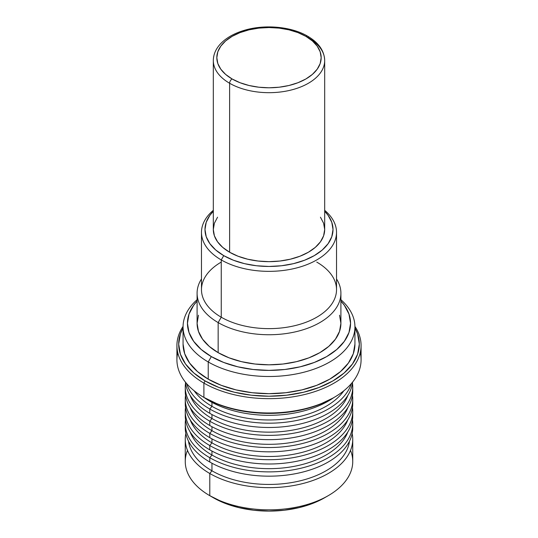 <?xml version="1.0" encoding="UTF-8"?>
<svg xmlns="http://www.w3.org/2000/svg" width="538" height="538" viewBox="0 0 538 538"><rect width="100%" height="100%" fill="white"/><g stroke="black" fill="none" stroke-linecap="round" stroke-linejoin="round"><path stroke-width="0.81" d="M316.748 262.087L316.748 262.087A67.526 38.985 180 0 1 316.748 317.218A67.526 38.985 180 0 1 221.252 317.218L221.252 259.935L223.734 255.637L233.438 260.237L244.501 263.654L256.512 265.759L269 266.465L281.488 265.759L293.499 263.654L304.562 260.237L314.266 255.637L322.228 250.042L328.14 243.653L331.785 236.72L333.015 229.504L331.785 222.295L328.14 215.361L324.683 211.273A64.015 36.961 180 0 1 307.776 258.913A64.015 36.961 180 0 1 223.734 255.637L221.252 259.935A67.526 38.985 0 0 0 312.154 262.356A67.526 38.985 0 0 0 324.683 210.324A67.526 38.985 180 0 1 336.526 232.369A67.526 38.985 180 0 1 294.837 268.388A67.526 38.985 180 0 1 221.252 259.935L221.252 317.218A67.526 38.985 0 0 0 294.837 325.665A67.526 38.985 0 0 0 336.526 289.652L336.526 232.369M198.475 315.201L197.09 323.304L198.475 331.401L202.564 339.189L209.215 346.371L218.152 352.659L218.152 322.585L221.252 317.218L218.152 322.585A71.91 41.513 0 0 0 307.696 328.22A71.91 41.513 0 0 0 336.526 278.953A71.91 41.513 180 0 1 340.91 293.23A71.91 41.513 180 0 1 296.519 331.583A71.91 41.513 180 0 1 218.152 322.585L218.152 352.659A71.91 41.513 0 0 0 296.519 361.657A71.91 41.513 0 0 0 340.91 323.304L339.525 315.201M354.939 344.064L353.284 353.748L348.395 363.056L340.453 371.63L329.767 379.149L316.748 385.322L301.885 389.909L285.765 392.727L269 393.681L252.235 392.727L236.115 389.909L221.252 385.322L208.233 379.149A85.939 49.617 0 0 1 183.061 344.064L184.716 353.748L189.605 363.056L197.547 371.63L208.233 379.149L208.233 361.966L211.333 356.6L223.694 362.451L237.789 366.802L253.089 369.485L269 370.386L284.911 369.485L300.211 366.802L314.306 362.451L326.667 356.6L336.808 349.465L344.347 341.321L348.987 332.491L350.554 323.304L348.987 314.118L344.347 305.288L340.91 301.092A81.554 47.082 180 0 1 317.595 361.119A81.554 47.082 180 0 1 211.333 356.6L208.233 361.966A85.939 49.617 0 0 0 323.204 365.389A85.939 49.617 0 0 0 340.91 299.713A85.939 49.617 180 0 1 354.939 326.882A85.939 49.617 180 0 1 301.885 372.72A85.939 49.617 180 0 1 208.233 361.966L208.233 379.149A85.939 49.617 0 0 0 301.885 389.909A85.939 49.617 0 0 0 354.939 344.064L354.939 326.882M360.238 352.659A92.079 53.161 180 0 1 334.111 397.407A92.079 53.161 180 0 1 203.895 397.407L203.895 383.09L205.133 380.938L218.818 387.427L234.434 392.242L251.381 395.215L269 396.217L286.619 395.215L303.566 392.242L319.182 387.427L332.867 380.938L344.098 373.036L352.444 364.024L357.588 354.239L359.323 344.064L357.588 333.896L354.939 328.019A90.323 52.146 180 0 1 316.142 388.55A90.323 52.146 180 0 1 205.133 380.938L203.895 383.09A92.079 53.161 0 0 0 319.182 390.07A92.079 53.161 0 0 0 354.932 326.411A92.079 53.161 180 0 1 361.079 345.497A92.079 53.161 180 0 1 304.239 394.61A92.079 53.161 180 0 1 203.895 383.09L203.895 397.407A92.079 53.161 0 0 0 304.239 408.934A92.079 53.161 0 0 0 361.079 359.821L361.079 345.497M176.921 345.497A92.079 53.161 180 0 1 183.068 326.411A92.079 53.161 0 0 0 203.895 383.09A92.079 53.161 180 0 1 176.921 345.497L176.921 359.821A92.079 53.161 0 0 0 203.895 397.407L205.133 398.127A90.323 52.146 0 0 0 332.867 398.127L319.182 404.61L303.566 409.431L286.619 412.397L269 413.399L251.381 412.397L234.434 409.431L218.818 404.61L203.895 397.407A92.079 53.161 180 0 1 203.889 397.407A92.079 53.161 180 0 1 177.762 352.659M209.786 401.153A83.746 48.353 0 0 0 333.842 397.562A83.746 48.353 180 0 1 209.786 401.153A83.746 48.353 180 0 1 204.158 397.562A83.746 48.353 0 0 0 209.786 401.153L209.786 400.628L209.786 401.153M211.952 406.331A80.673 46.577 0 0 0 343.843 390.783A80.673 46.577 180 0 1 211.952 406.331L209.786 409.028A83.746 48.353 0 0 0 293.896 421.005A83.746 48.353 0 0 0 351.368 383.581A83.746 48.353 180 0 1 293.896 421.005A83.746 48.353 180 0 1 209.786 409.028L209.786 413.325A83.746 48.353 0 0 0 298.651 424.354A83.746 48.353 0 0 0 352.585 382.115A83.746 48.353 180 0 1 298.651 424.354A83.746 48.353 180 0 1 209.786 413.325A83.746 48.353 180 0 1 185.415 382.115A83.746 48.353 0 0 0 209.786 413.325L209.786 409.028A83.746 48.353 180 0 1 186.632 383.581A83.746 48.353 0 0 0 209.786 409.028L211.952 406.331A80.673 46.577 180 0 1 194.157 390.783A80.673 46.577 0 0 0 211.952 406.331L211.952 402.363L211.952 406.331M352.666 389.162A83.746 48.353 180 0 1 302.76 435.558A83.746 48.353 180 0 1 209.786 425.497L209.786 421.2L211.952 418.503L211.952 414.536L211.952 418.503A80.673 46.577 0 0 0 291.757 430.252A80.673 46.577 0 0 0 347.844 395.43A80.673 46.577 180 0 1 291.757 430.252A80.673 46.577 180 0 1 211.952 418.503L209.786 421.2A83.746 48.353 0 0 0 304.172 430.891A83.746 48.353 0 0 0 352.464 383.076A83.746 48.353 180 0 1 352.746 387.01A83.746 48.353 180 0 1 301.051 431.684A83.746 48.353 180 0 1 209.786 421.2L209.786 425.497A83.746 48.353 0 0 0 301.051 435.975A83.746 48.353 0 0 0 352.746 391.308L352.746 387.01M352.666 401.335A83.746 48.353 180 0 1 302.76 447.73A83.746 48.353 180 0 1 209.786 437.67L209.786 433.372L211.952 430.676L211.952 426.708L211.952 430.676A80.673 46.577 0 0 0 291.757 442.424A80.673 46.577 0 0 0 347.844 407.602A80.673 46.577 180 0 1 291.757 442.424A80.673 46.577 180 0 1 211.952 430.676L209.786 433.372A83.746 48.353 0 0 0 304.172 443.063A83.746 48.353 0 0 0 352.464 395.248A83.746 48.353 180 0 1 352.746 399.183A83.746 48.353 180 0 1 301.051 443.857A83.746 48.353 180 0 1 209.786 433.372L209.786 437.67A83.746 48.353 0 0 0 301.051 448.147A83.746 48.353 0 0 0 352.746 403.48L352.746 399.183M352.666 413.507A83.746 48.353 180 0 1 302.76 459.903A83.746 48.353 180 0 1 209.786 449.842L209.786 445.545L211.952 442.848L211.952 438.88L211.952 442.848A80.673 46.577 0 0 0 291.757 454.597A80.673 46.577 0 0 0 347.844 419.775A80.673 46.577 180 0 1 291.757 454.597A80.673 46.577 180 0 1 211.952 442.848L209.786 445.545A83.746 48.353 0 0 0 304.172 455.235A83.746 48.353 0 0 0 352.464 407.421A83.746 48.353 180 0 1 352.746 411.355A83.746 48.353 180 0 1 301.051 456.029A83.746 48.353 180 0 1 209.786 445.545L209.786 449.842A83.746 48.353 0 0 0 301.051 460.32A83.746 48.353 0 0 0 352.746 415.652L352.746 411.355M352.666 425.679A83.746 48.353 180 0 1 302.76 472.075A83.746 48.353 180 0 1 209.786 462.014L209.786 457.717L211.952 455.02L211.952 451.052L211.952 455.02A80.673 46.577 0 0 0 291.757 466.769A80.673 46.577 0 0 0 347.844 431.947A80.673 46.577 180 0 1 291.757 466.769A80.673 46.577 180 0 1 211.952 455.02L209.786 457.717A83.746 48.353 0 0 0 304.172 467.408A83.746 48.353 0 0 0 352.464 419.593A83.746 48.353 180 0 1 352.746 423.527A83.746 48.353 180 0 1 301.051 468.201A83.746 48.353 180 0 1 209.786 457.717L209.786 462.014A83.746 48.353 0 0 0 301.051 472.492A83.746 48.353 0 0 0 352.746 427.824L352.746 423.527M350.514 450.4A83.746 48.353 180 0 1 328.22 495.68A83.746 48.353 180 0 1 209.786 495.68L209.786 473.501L211.952 470.797L211.952 463.225L211.952 470.797A80.673 46.577 0 0 0 297.164 481.51A80.673 46.577 0 0 0 349.465 441.221A80.673 46.577 180 0 1 297.164 481.51A80.673 46.577 180 0 1 211.952 470.797L209.786 473.501A83.746 48.353 0 0 0 305.597 482.801A83.746 48.353 0 0 0 352.155 433.567A83.746 48.353 180 0 1 352.746 439.311A83.746 48.353 180 0 1 301.051 483.978A83.746 48.353 180 0 1 209.786 473.501L209.786 495.68A83.746 48.353 0 0 0 301.051 506.164A83.746 48.353 0 0 0 352.746 461.49L352.746 439.311M185.254 439.311A83.746 48.353 180 0 1 185.845 433.567A83.746 48.353 0 0 0 209.786 473.501A83.746 48.353 180 0 1 185.254 439.311L185.254 461.49A83.746 48.353 0 0 0 209.786 495.68L213.505 497.832A78.481 45.313 0 0 0 324.495 497.825L312.605 503.46L299.034 507.65L284.313 510.232L269 511.1L253.687 510.232L238.966 507.65L225.395 503.46L209.786 495.68A83.746 48.353 180 0 1 209.78 495.68A83.746 48.353 180 0 1 187.486 450.4M217.554 217.204L214.386 223.236L213.317 229.504A55.683 32.152 0 0 0 229.625 252.241L229.625 83.262L229.625 252.241A55.683 32.152 0 0 0 290.312 259.208A55.683 32.152 0 0 0 324.683 229.504L324.683 60.532C324.34 50.774 318.657 42.663 307.649 36.194A3.51 2.024 -60 0 1 308.375 37.794A55.683 32.152 180 0 1 324.683 60.532A55.683 32.152 180 0 1 290.312 90.229A55.683 32.152 180 0 1 229.625 83.262A3.51 2.024 -60 0 1 232.107 78.965A52.179 30.121 180 0 1 232.107 36.369A52.179 30.121 180 0 1 305.893 36.369L297.985 32.616L288.967 29.839L279.182 28.124L269 27.546L258.818 28.124L249.033 29.839L240.015 32.616L232.107 36.369L225.617 40.928L220.795 46.14L217.823 51.789L216.821 57.667L217.823 63.545L220.795 69.194L225.617 74.405L232.107 78.965L240.015 82.711L249.033 85.495L258.818 87.21L269 87.788L279.182 87.21L288.967 85.495L297.985 82.711L305.893 78.965L312.383 74.405L317.205 69.194L320.177 63.545L321.179 57.667L320.177 51.789L317.205 46.14L312.383 40.928L305.893 36.369A3.51 2.024 -60 0 1 307.649 36.194A3.51 2.024 120 0 0 305.893 36.369A52.179 30.121 180 0 1 305.893 78.965A52.179 30.121 180 0 1 232.107 78.965A3.51 2.024 120 0 0 229.625 83.262A55.683 32.152 0 0 0 286.794 90.996A55.683 32.152 0 0 0 324.179 64.849M213.821 56.214A55.683 32.152 0 0 0 229.625 83.262A55.683 32.152 180 0 1 213.317 60.532L213.317 229.504L214.386 235.779L217.554 241.811L222.698 247.366L229.625 252.241L238.065 256.236L247.688 259.208L258.139 261.038L269 261.656L279.861 261.038L290.312 259.208L299.935 256.236L308.375 252.241L315.302 247.366L320.446 241.811L323.614 235.779L324.683 229.504L323.614 223.236L320.446 217.204M211.952 470.797A80.673 46.577 180 0 1 188.535 441.221A80.673 46.577 0 0 0 211.952 470.797M209.786 462.014A83.746 48.353 180 0 1 185.334 425.679A83.746 48.353 0 0 0 185.254 427.824A83.746 48.353 0 0 0 209.786 462.014M209.786 457.717A83.746 48.353 180 0 1 185.254 423.527A83.746 48.353 180 0 1 185.536 419.593A83.746 48.353 0 0 0 209.786 457.717M211.952 455.02A80.673 46.577 180 0 1 190.156 431.947A80.673 46.577 0 0 0 211.952 455.02M209.786 449.842A83.746 48.353 180 0 1 185.334 413.507A83.746 48.353 0 0 0 185.254 415.652A83.746 48.353 0 0 0 209.786 449.842M209.786 445.545A83.746 48.353 180 0 1 185.254 411.355A83.746 48.353 180 0 1 185.536 407.421A83.746 48.353 0 0 0 209.786 445.545M211.952 442.848A80.673 46.577 180 0 1 190.156 419.775A80.673 46.577 0 0 0 211.952 442.848M209.786 437.67A83.746 48.353 180 0 1 185.334 401.335A83.746 48.353 0 0 0 185.254 403.48A83.746 48.353 0 0 0 209.786 437.67M209.786 433.372A83.746 48.353 180 0 1 185.254 399.183A83.746 48.353 180 0 1 185.536 395.248A83.746 48.353 0 0 0 209.786 433.372M211.952 430.676A80.673 46.577 180 0 1 190.156 407.602A80.673 46.577 0 0 0 211.952 430.676M209.786 425.497A83.746 48.353 180 0 1 185.334 389.162A83.746 48.353 0 0 0 185.254 391.308A83.746 48.353 0 0 0 209.786 425.497M209.786 421.2A83.746 48.353 180 0 1 185.254 387.01A83.746 48.353 180 0 1 185.536 383.076A83.746 48.353 0 0 0 209.786 421.2M211.952 418.503A80.673 46.577 180 0 1 190.156 395.43A80.673 46.577 0 0 0 211.952 418.503M205.133 380.938A90.323 52.146 180 0 1 183.061 328.019L180.412 333.896L178.677 344.064L180.412 354.239L185.556 364.024L193.902 373.036L205.133 380.938M208.233 361.966A85.939 49.617 180 0 1 183.061 326.882A85.939 49.617 180 0 1 197.09 299.713A85.939 49.617 0 0 0 208.233 361.966M211.333 356.6A81.554 47.082 180 0 1 197.09 301.092L193.653 305.288L189.013 314.118L187.446 323.304L189.013 332.491L193.653 341.321L201.192 349.465L211.333 356.6M197.09 293.23A71.91 41.513 180 0 1 201.474 278.953A71.91 41.513 0 0 0 218.152 322.585A71.91 41.513 180 0 1 197.09 293.23L197.09 323.304A71.91 41.513 0 0 0 218.152 352.659L229.054 357.824L241.481 361.657L254.972 364.018L269 364.818L283.028 364.018L296.519 361.657L308.946 357.824L319.848 352.659L328.785 346.371L335.436 339.189L339.525 331.401L340.91 323.304L340.91 293.23M201.474 232.369A67.526 38.985 180 0 1 213.317 210.324A67.526 38.985 0 0 0 221.252 259.935A67.526 38.985 180 0 1 201.474 232.369L201.474 289.652A67.526 38.985 0 0 0 221.252 317.218A67.526 38.985 180 0 1 221.252 262.087M223.734 255.637A64.015 36.961 180 0 1 213.317 211.273L209.86 215.361L206.215 222.295L204.985 229.504L206.215 236.72L209.86 243.653L215.772 250.042L223.734 255.637M334.111 397.407L332.867 398.127M328.22 495.68L324.495 497.825M307.649 36.194C291.435 26.564 264.662 24.089 244.165 30.37C234.171 33.363 226.343 37.794 220.674 43.665C215.832 48.823 213.378 54.439 213.317 60.532M185.254 427.824L185.254 423.527M185.254 415.652L185.254 411.355M185.254 403.48L185.254 399.183M185.254 391.308L185.254 387.01M183.061 344.064L183.061 326.882"/></g></svg>
